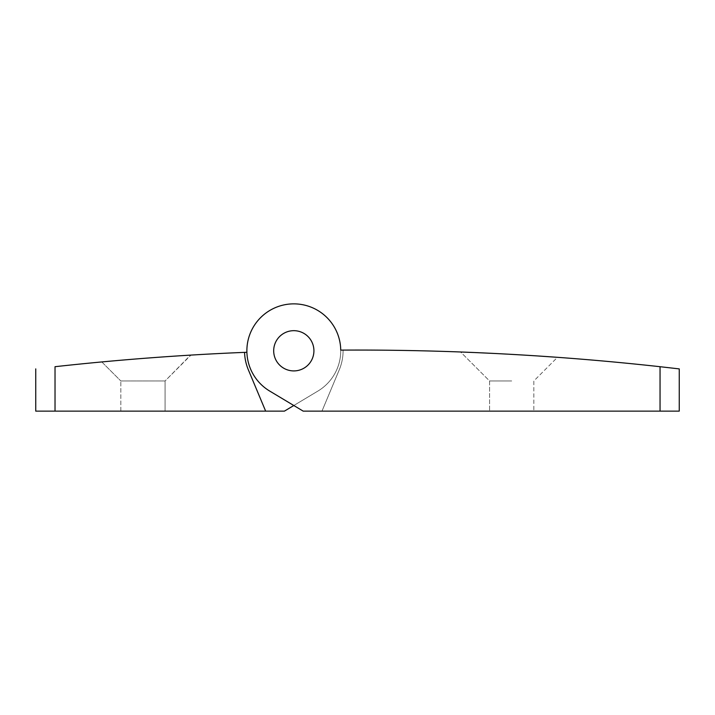 <?xml version="1.0" encoding="UTF-8"?>
<svg xmlns="http://www.w3.org/2000/svg" width="715" height="715" viewBox="0 0 715 715"><rect width="100%" height="100%" fill="white"/><g stroke="black" fill="none" stroke-linecap="round" stroke-linejoin="round"><path stroke-width="0.54" stroke-dasharray="3.58 2.68" d="M521.36 354.935L525.9 355.212M534.436 355.748L538.529 356.016M533.605 355.695L543.212 356.32M520.368 354.881L515.685 354.604L520.368 354.881M513.129 354.461L506.738 354.104M501.43 353.827L493.591 353.425M488.122 353.156L471.328 352.415M511.708 380.97L489.578 380.97L511.708 380.97M511.708 354.381L467.476 352.254M473.464 352.504L480.569 352.808M488.765 353.192L509.455 354.256M511.708 411.134L489.578 411.134L511.708 411.134M313.921 350.797A20.109 20.109 0 0 0 283.748 333.378A20.109 20.109 0 0 0 283.748 368.216A20.109 20.109 0 0 0 313.921 350.797A20.109 20.109 0 0 0 283.748 333.378A20.109 20.109 0 0 0 283.748 368.216A20.109 20.109 0 0 0 313.921 350.797A20.109 20.109 0 0 0 283.748 333.378A20.109 20.109 0 0 0 283.748 368.216A20.109 20.109 0 0 0 313.921 350.797A20.109 20.109 0 0 0 283.748 333.378A20.109 20.109 0 0 0 283.748 368.216A20.109 20.109 0 0 0 313.921 350.797A20.109 20.109 0 0 0 283.748 333.378A20.109 20.109 0 0 0 283.748 368.216A20.109 20.109 0 0 0 313.921 350.797A20.109 20.109 0 0 0 283.748 333.378A20.109 20.109 0 0 0 283.748 368.216A20.109 20.109 0 0 0 313.921 350.797A20.109 20.109 0 0 0 283.748 333.378A20.109 20.109 0 0 0 283.748 368.216A20.109 20.109 0 0 0 313.921 350.797A20.109 20.109 0 0 1 283.748 368.216A20.109 20.109 0 0 1 283.748 333.378A20.109 20.109 0 0 1 313.921 350.797M269.68 391.051L303.196 411.134L321.965 411.134L339.259 369.825A49.281 49.281 0 0 0 343.084 350.1A2758.568 2758.568 0 0 0 340.733 350.109A46.931 46.931 0 0 0 270.377 310.131A46.931 46.931 0 0 0 269.68 391.051L303.196 411.134L321.965 411.134L339.259 369.825A49.281 49.281 0 0 0 343.084 350.1A2758.568 2758.568 0 0 0 340.733 350.109A46.931 46.931 0 0 0 270.377 310.131A46.931 46.931 0 0 0 269.68 391.051L303.196 411.134L321.965 411.134L339.259 369.825A49.281 49.281 0 0 0 343.084 350.1A2758.568 2758.568 0 0 0 340.733 350.109A46.931 46.931 0 0 0 270.377 310.131A46.931 46.931 0 0 0 269.68 391.051M660.043 411.134L321.965 411.134L339.259 369.825A49.281 49.281 0 0 0 343.084 350.1A2758.568 2758.568 0 0 1 660.043 366.706L660.043 411.134L679.25 411.134L679.25 368.895L660.043 366.706M476.056 352.611L460.603 351.995L489.578 380.97L489.578 411.134L489.578 380.97L460.603 351.995M515.542 354.595L527.822 355.328M546.206 356.526L549.227 356.74M553.526 357.044L557.468 357.321L533.828 380.97L533.828 411.134L533.828 380.97L557.468 357.321M557.235 357.303L556.538 357.259M513.477 354.479L492.429 353.371M55.028 411.134L284.418 411.134L317.934 391.051A46.931 46.931 0 0 0 284.436 304.813A46.931 46.931 0 0 0 246.898 352.281A2758.327 2758.327 0 0 0 55.028 366.697L55.028 411.134L35.75 411.134M317.934 391.051A46.931 46.931 0 0 0 284.436 304.813A46.931 46.931 0 0 0 246.898 352.281A2758.327 2758.327 0 0 0 244.557 352.37A49.281 49.281 0 0 0 248.355 369.825L265.649 411.134L284.418 411.134L317.934 391.051A46.931 46.931 0 0 0 284.436 304.813A46.931 46.931 0 0 0 246.898 352.281A46.931 46.931 0 0 1 337.552 333.807A46.931 46.931 0 0 1 317.934 391.051L293.811 405.512L317.934 391.051M170.742 356.392L190.95 355.096L165.085 380.97L165.085 411.134L120.826 411.134L165.085 411.134L120.826 411.134L165.085 411.134L165.085 380.97L120.826 380.97L165.085 380.97L120.826 380.97L165.085 380.97L190.539 355.114M265.649 411.134L248.355 369.825A49.281 49.281 0 0 1 244.557 352.37A49.281 49.281 0 0 0 248.355 369.825L265.649 411.134L284.418 411.134M113.685 360.861L112.121 360.995L113.685 360.861M105.391 361.602L103.746 361.754L105.391 361.602M102.129 361.906L130.854 359.386M105.865 361.567L110.646 361.129M116.045 360.646L123.257 360.02M148.264 358.009L147.808 358.045M156.29 357.411L154.878 357.509M172.512 356.267L184.372 355.498M187.553 355.301L185.274 355.444L187.553 355.301M179.974 355.775L176.659 355.999L179.974 355.775M170.474 356.41L159.597 357.169L170.474 356.41M147.567 358.063L149.006 357.947M144.126 358.322L137.2 358.867L144.126 358.322M119.217 360.369L120.066 360.297M102.585 361.862L101.798 361.933L120.826 380.97L101.798 361.933M190.95 355.096L189.171 355.203M182.817 355.596L181.565 355.677M120.826 411.134L120.826 380.97L120.826 411.134"/><path stroke-width="1.07" d="M509.455 354.256L521.36 354.935M525.9 355.212L534.436 355.748M538.529 356.016L556.538 357.259M536.688 355.891L533.605 355.695M526.195 355.23L520.368 354.881L526.195 355.23M506.738 354.104L501.43 353.827M493.591 353.425L488.122 353.156M492.429 353.371L476.056 352.611M460.603 351.995L473.464 352.504M480.569 352.808L488.765 353.192M660.043 366.706L679.25 368.895L679.25 411.134L660.043 411.134L660.043 366.706A2758.568 2758.568 0 0 0 340.733 350.109A46.931 46.931 0 0 0 270.377 310.131A46.931 46.931 0 0 0 269.68 391.051L303.196 411.134L660.043 411.134M467.476 352.254L471.328 352.415M511.761 354.381L515.542 354.595M527.822 355.328L536.42 355.873M543.212 356.32L546.206 356.526M549.227 356.74L553.526 357.044M313.921 350.797A20.109 20.109 0 0 0 283.748 333.378A20.109 20.109 0 0 0 283.748 368.216A20.109 20.109 0 0 0 313.921 350.797A20.109 20.109 0 0 1 283.748 368.216A20.109 20.109 0 0 1 283.748 333.378A20.109 20.109 0 0 1 313.921 350.797M265.649 411.134L248.355 369.825A49.281 49.281 0 0 1 244.557 352.37A2758.327 2758.327 0 0 1 246.898 352.281A2758.327 2758.327 0 0 0 244.557 352.37A2758.327 2758.327 0 0 0 55.028 366.697C29.315 369.61 29.315 369.61 55.028 366.697C29.315 369.61 29.315 369.61 55.028 366.697L55.028 411.134L284.418 411.134L293.811 405.512L284.418 411.134M35.75 368.886L35.75 411.134L55.028 411.134M112.121 360.995L108.403 361.334L112.121 360.995M108.385 361.334L105.391 361.602L108.385 361.334M102.585 361.862L102.129 361.906M101.798 361.933L105.865 361.567M110.646 361.129L116.045 360.646M123.257 360.02L130.854 359.386M139.246 358.707L142.071 358.483L139.246 358.707M147.808 358.045L156.29 357.411M170.742 356.392L172.512 356.267M184.372 355.498L190.95 355.096M190.539 355.114L189.171 355.203M182.817 355.596L181.565 355.677M176.659 355.999L170.474 356.41L176.659 355.999M159.597 357.169L153.082 357.643L159.597 357.169M149.006 357.947L147.567 358.063M137.2 358.867L129.209 359.52L137.2 358.867M120.066 360.297L119.217 360.369M148.264 358.009L154.878 357.509"/></g></svg>
